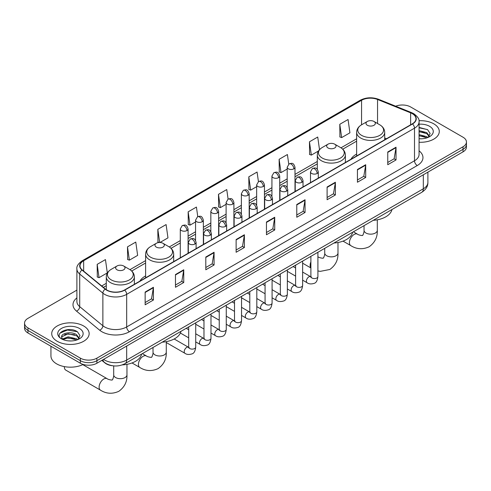 <?xml version="1.0" encoding="UTF-8"?>
<svg xmlns="http://www.w3.org/2000/svg" width="491" height="491" viewBox="0 0 491 491"><rect width="100%" height="100%" fill="white"/><g stroke="black" fill="none" stroke-linecap="round" stroke-linejoin="round"><path stroke-width="0.74" d="M145.612 275.917A20.665 11.931 0 0 0 139.935 281.091M356.632 154.088A20.665 11.931 0 0 0 350.955 159.256M112.365 365.734A11.698 6.751 180 0 1 104.97 362.972L101.833 360.388M76.891 290.113L27.975 318.352A11.698 6.751 0 0 0 24.55 323.127L24.55 328.221A11.698 6.751 0 0 0 27.975 332.996L80.358 363.236A11.698 6.751 0 0 0 96.899 363.236L463.025 151.86A11.698 6.751 0 0 0 466.45 147.085L466.45 144.538A11.698 6.751 0 0 1 463.025 149.313A11.698 6.751 0 0 0 466.45 144.538L466.45 141.991A11.698 6.751 0 0 0 463.025 137.216L410.642 106.97A11.698 6.751 0 0 0 395.685 106.209M24.55 323.127A11.698 6.751 0 0 0 27.975 327.902L80.358 358.148A11.698 6.751 0 0 0 96.899 358.148L96.899 360.695L463.025 149.313L96.899 360.695A11.698 6.751 0 0 1 80.358 360.695A11.698 6.751 0 0 0 96.899 360.695L96.899 363.236M27.975 327.902L27.975 330.449L80.358 360.695L27.975 330.449A11.698 6.751 0 0 1 24.55 325.674A11.698 6.751 0 0 0 27.975 330.449L27.975 332.996M433.798 123.842A18.713 10.802 0 0 0 418.995 120.718A18.713 10.802 0 0 1 433.798 123.842A18.713 10.802 0 0 1 439.279 131.484A18.713 10.802 0 0 0 433.798 123.842M83.666 325.993A18.713 10.802 0 0 0 63.271 323.649A18.713 10.802 0 0 0 51.721 333.635A18.713 10.802 0 0 0 57.202 341.276A18.713 10.802 0 0 0 77.596 343.614A18.713 10.802 0 0 0 89.147 333.635A18.713 10.802 0 0 0 83.666 325.993A18.713 10.802 0 0 0 63.271 323.649A18.713 10.802 0 0 0 51.721 333.635A18.713 10.802 0 0 0 57.202 341.276A18.713 10.802 0 0 0 77.596 343.614A18.713 10.802 0 0 0 89.147 333.635A18.713 10.802 0 0 0 83.666 325.993M412.299 113.654A12.478 7.205 180 0 1 415.951 118.748A12.478 7.205 180 0 1 412.299 123.842L124.469 290.021A12.478 7.205 180 0 1 105.43 289.058L82.267 269.958A12.478 7.205 180 0 1 80.008 265.827A12.478 7.205 180 0 1 83.66 260.733L361.572 100.287A12.478 7.205 180 0 1 377.548 99.477L410.629 112.85A12.478 7.205 180 0 1 412.299 113.654M412.514 113.531A12.791 7.383 0 0 0 410.807 112.703L377.732 99.329A12.791 7.383 0 0 0 361.351 100.158L83.439 260.604A12.791 7.383 0 0 0 82.009 270.062L105.172 289.162A12.791 7.383 0 0 0 124.689 290.144L412.514 123.971A12.791 7.383 0 0 0 412.514 113.531M145.146 292.059L145.146 304.788L153.419 300.013L153.419 287.284L145.146 292.059M145.146 302.53L151.516 298.853L153.382 287.708A3.118 1.798 -120 0 0 153.419 287.284M151.461 298.884L153.419 300.013M175.471 274.549L175.471 287.284L183.744 282.509L183.744 269.774L175.471 274.549M175.471 285.026L181.842 281.343L183.708 270.197A3.118 1.798 -120 0 0 183.744 269.774M181.787 281.38L183.744 282.509M205.803 257.038L205.803 269.774L214.07 264.999L214.07 252.264L205.803 257.038M205.803 267.515L212.167 263.839L214.039 252.687A3.118 1.798 -120 0 0 214.07 252.264M212.112 263.87L214.07 264.999M236.128 239.528L236.128 252.264L244.395 247.489L244.395 234.753L236.128 239.528M236.128 250.005L242.499 246.329L244.365 235.177A3.118 1.798 -120 0 0 244.395 234.753M242.444 246.359L244.395 247.489M387.761 151.989L387.761 164.718L396.028 159.943L396.028 147.208L387.761 151.989M387.761 162.46L394.132 158.783L395.998 147.631A3.118 1.798 -120 0 0 396.028 147.208M394.07 158.814L396.028 159.943M357.43 169.493L357.43 182.229L365.703 177.454L365.703 164.718L357.43 169.493M357.43 179.97L363.8 176.294L365.672 165.142A3.118 1.798 -120 0 0 365.703 164.718M363.745 176.324L365.703 177.454M327.104 187.003L327.104 199.739L335.378 194.964L335.378 182.229L327.104 187.003M327.104 197.48L333.475 193.798L335.341 182.652A3.118 1.798 -120 0 0 335.378 182.229M333.42 193.835L335.378 194.964M296.779 204.514L296.779 217.249L305.052 212.474L305.052 199.739L296.779 204.514M296.779 214.984L303.15 211.308L305.015 200.162A3.118 1.798 -120 0 0 305.052 199.739M303.094 211.339L305.052 212.474M266.453 222.024L266.453 234.753L274.727 229.978L274.727 217.249L266.453 222.024M266.453 232.495L272.824 228.818L274.69 217.666A3.118 1.798 -120 0 0 274.727 217.249M272.769 228.849L274.727 229.978M419.068 142.255A18.713 10.802 0 0 0 439.279 131.484A18.713 10.802 0 0 1 419.068 142.255M96.899 358.148L463.025 146.766A11.698 6.751 0 0 0 466.45 141.991M159.949 242.499L167.965 237.871L166.099 224.571L157.826 229.346L157.961 242.002M127.5 246.85L129.366 260.156L137.64 255.381L135.774 242.075L127.5 246.85L127.635 259.512M97.175 264.361L99.041 277.667L107.314 272.892L105.448 259.586L97.175 264.361L97.31 277.016M258.419 181.609L257.081 172.04L248.808 176.815L248.943 189.471M288.751 164.123L287.407 154.53L279.134 159.305L279.269 171.967M319.506 149.663L317.732 137.026L309.459 141.801L309.594 154.456M339.79 124.291L341.656 137.597L349.923 132.822L348.058 119.516L339.79 124.291L339.919 136.946M197.769 216.629L196.425 207.061L188.157 211.836L188.286 224.491M228.094 199.107L226.75 189.551L218.483 194.326L218.618 206.981M218.483 194.326L220.349 207.632L226.106 204.305M220.349 207.632L218.483 206.932M248.808 176.815L250.674 190.121L256.652 186.672M250.674 190.121L248.808 189.422M279.134 159.305L280.999 172.611L287.198 169.033M280.999 172.611L279.134 171.918M309.459 141.801L311.331 155.107L318.524 150.952M311.331 155.107L309.459 154.407M341.656 137.597L339.79 136.897M188.157 211.836L190.023 225.142L195.559 221.944M190.023 225.142L188.157 224.442M159.305 242.505L157.826 241.953M157.826 229.346L159.673 242.493M129.366 260.156L127.5 259.457M99.041 277.667L97.175 276.967M419.068 138.689L421.395 138.806M419.068 134.644L426.796 136.682L427.827 137.511M419.068 135.657L426.98 137.818M419.068 130.606L426.796 132.638L429.33 136.136M419.068 131.613L426.796 133.65L429.128 136.4M419.068 138.775A12.711 7.34 0 0 0 429.557 136.676A12.711 7.34 0 0 0 429.557 126.297A12.711 7.34 0 0 0 419.068 124.198M428.127 137.382L430.122 133.472L427.6 129.679L419.068 127.408M419.068 127.801L427.428 129.563M419.068 131.846L424.617 132.533M419.068 135.884L424.617 136.578M356.632 155.985L356.632 132.325A14.036 8.101 0 0 0 360.744 138.057A14.036 8.101 0 0 0 376.038 139.812A14.036 8.101 0 0 0 384.705 132.325C384.6 129.201 382.962 126.696 379.782 124.812L373.976 121.455A4.677 2.701 0 0 0 367.36 121.455A4.677 2.701 0 0 0 367.36 125.279A4.677 2.701 0 0 0 373.976 125.279A4.677 2.701 0 0 0 373.976 121.455L379.782 124.812A12.895 7.445 0 0 1 379.782 135.338A12.895 7.445 0 0 1 361.548 135.338A12.895 7.445 0 0 1 361.548 124.812L361.572 100.287M373.246 220.336A21.444 12.379 0 0 0 391.953 209.534M328.043 147.975A4.677 2.701 0 0 0 334.659 147.975A4.677 2.701 0 0 0 334.659 144.151L340.472 147.509A12.895 7.445 0 0 1 340.472 158.034A12.895 7.445 0 0 1 322.237 158.034A12.895 7.445 0 0 1 322.231 147.509C319.058 149.393 317.419 151.897 317.315 155.021A14.036 8.101 0 0 0 321.427 160.753A14.036 8.101 0 0 0 336.722 162.509A14.036 8.101 0 0 0 345.388 155.021C345.283 151.897 343.645 149.393 340.472 147.509L334.659 144.151A4.677 2.701 0 0 0 328.043 144.151A4.677 2.701 0 0 0 328.043 147.975M333.929 243.033A21.444 12.379 0 0 0 352.642 232.231M156.341 247.108A4.677 2.701 0 0 0 162.957 247.108A4.677 2.701 0 0 0 162.957 243.284L168.763 246.642A12.895 7.445 0 0 1 168.769 246.642A12.895 7.445 0 0 1 168.763 257.167A12.895 7.445 0 0 1 150.528 257.167A12.895 7.445 0 0 1 150.528 246.642C147.355 248.526 145.717 251.03 145.612 254.154A14.036 8.101 0 0 0 149.724 259.886A14.036 8.101 0 0 0 165.019 261.642A14.036 8.101 0 0 0 173.685 254.154C173.581 251.03 171.942 248.526 168.769 246.642L162.957 243.284A4.677 2.701 0 0 0 156.341 243.284A4.677 2.701 0 0 0 156.341 247.108M162.226 342.166A21.444 12.379 0 0 0 180.94 331.364M64.37 367.059L64.37 366.611A6.629 3.83 120 0 0 64.37 367.059A6.629 3.83 120 0 0 65.739 370.091L100.477 390.149A6.629 3.83 -60 0 1 99.464 384.84A6.629 3.83 -60 0 1 103.791 378.997A6.629 3.83 -60 0 1 107.106 378.671C107.86 379.574 112.887 380.482 112.175 379.825C112.39 380.77 114.108 375.965 113.703 374.86A6.629 3.83 180 0 0 115.649 377.567A6.629 3.83 180 0 0 125.021 377.567A6.629 3.83 180 0 0 126.96 374.86C127.243 381.722 124.524 387.203 118.804 391.309C112.39 394.212 106.283 393.825 100.477 390.149M117.024 269.805A4.677 2.701 0 0 0 123.64 269.805A4.677 2.701 0 0 0 123.64 265.987L129.452 269.338A12.895 7.445 0 0 1 129.452 279.864A12.895 7.445 0 0 1 111.218 279.864A12.895 7.445 0 0 1 111.218 269.338C108.038 271.222 106.4 273.726 106.295 276.85A14.036 8.101 0 0 0 110.407 282.583A14.036 8.101 0 0 0 125.708 284.338A14.036 8.101 0 0 0 134.368 276.85C134.264 273.726 132.625 271.222 129.452 269.338L123.64 265.987A4.677 2.701 0 0 0 117.024 265.987A4.677 2.701 0 0 0 117.024 269.805M122.247 364.905A21.444 12.379 0 0 0 141.623 354.06M50.941 346.253L50.941 355.92A19.493 11.256 0 0 0 56.649 363.874A19.493 11.256 0 0 0 83.169 364.439M68.323 340.871L71.256 340.957M62.48 339.005L68.151 336.838L76.664 338.827L77.695 339.655M63.001 339.551L68.151 337.851L76.848 339.968M62.566 339.398L61.657 337.262A8.813 5.088 0 0 0 63.075 339.619M79.192 338.281L76.664 334.788C71.373 330.842 60.491 333.279 61.657 337.262L61.621 336.875M61.676 337.385L61.921 336.728L68.151 333.806L76.664 335.795L78.996 338.545M77.995 339.533L79.984 335.623L77.468 331.824C68.55 325.416 52.703 333.862 61.854 339.042L62.308 339.318M79.419 328.442A12.711 7.34 0 0 0 61.443 328.442A12.711 7.34 0 0 0 61.443 338.821A12.711 7.34 0 0 0 79.419 338.821A12.711 7.34 0 0 0 79.419 328.442M59.994 333.101L67.457 330.038L77.296 331.713M64.659 334.592L67.457 334.083L74.479 334.684M64.659 338.63L67.457 338.127L74.479 338.729M103.57 359.387A15.595 9.004 0 0 0 104.62 360.056A15.595 9.004 0 0 0 126.678 360.056L423.322 188.79A15.595 9.004 0 0 0 427.894 182.419C428.005 186.292 425.942 189.6 421.708 192.355L125.058 363.622A7.801 4.505 60 0 0 126.678 360.056L126.678 346.051M423.322 174.778L423.322 188.79A7.801 4.505 60 0 1 421.708 192.355M102.938 359.75A7.801 5.217 129.5 0 0 104.301 362.284L101.932 360.333M463.025 151.86L463.025 146.766M80.358 363.236L80.358 358.148M419.068 150.835A19.493 11.256 180 0 1 417.258 165.547L129.434 331.72A3.897 2.252 60 0 1 126.678 326.945L414.502 160.772A15.595 9.004 0 0 0 419.068 154.407L419.068 121.805A15.595 9.004 180 0 1 414.502 128.176A3.897 2.252 -120 0 0 412.514 123.971M129.434 331.72A19.493 11.256 180 0 1 101.864 331.72A19.493 11.256 180 0 1 99.679 330.222L76.516 311.122A19.493 11.256 180 0 1 76.891 297.914M104.62 326.945A15.595 9.004 0 0 0 126.678 326.945L126.678 294.348A15.595 9.004 180 0 1 102.871 293.145L79.708 274.046A15.595 9.004 180 0 1 76.891 268.884L76.891 301.48A15.595 9.004 0 0 0 79.708 306.648L102.871 325.748A15.595 9.004 0 0 0 104.62 326.945M419.068 121.805C419.59 119.368 417.798 116.655 413.692 113.654L411.642 112.66A3.897 1.829 112 0 0 410.807 112.703M411.642 112.66L378.567 99.286C372.104 97.003 365.973 97.335 360.173 100.281A3.897 2.252 60 0 1 361.351 100.158M83.439 260.604A3.897 2.252 -120 0 0 82.267 260.733C78.216 263.642 76.424 266.361 76.891 268.884M82.009 270.062A3.897 2.608 129.5 0 0 79.708 274.046L79.708 306.648A3.897 2.608 -50.5 0 1 76.516 311.122M378.567 99.286A3.897 1.829 112 0 0 377.732 99.329M105.172 289.162A3.897 2.608 129.5 0 0 102.871 293.145L102.871 325.748A3.897 2.608 -50.5 0 1 99.679 330.222M124.689 290.144A3.897 2.252 60 0 1 126.678 294.348L414.502 128.176L414.502 160.772A3.897 2.252 60 0 0 417.258 165.547M83.66 260.733L83.66 271.112M410.629 112.85L410.629 124.806M377.548 99.477L377.548 123.523M386.485 138.744L384.705 138.026M356.632 138.793L340.987 147.822M317.315 161.49L294.999 174.373M287.198 178.877L279.723 183.192M271.928 187.697L264.453 192.012M256.652 196.51L249.176 200.831M241.382 205.33L233.906 209.645M226.106 214.15L218.63 218.464M210.835 222.969L203.36 227.284M195.559 231.783L188.084 236.103M180.289 240.602L169.285 246.955M145.612 260.623L129.968 269.651M106.295 283.319L101.692 285.977M266.453 222.423L274.69 217.666M296.779 204.919L305.015 200.162M327.104 187.409L335.341 182.652M357.43 169.898L365.672 165.142M387.761 152.388L395.998 147.631M236.128 239.933L244.365 235.177M205.803 257.444L214.039 252.687M175.471 274.954L183.708 270.197M145.146 292.458L153.382 287.708M377.297 219.821L377.297 230.334A6.629 3.83 180 0 1 375.351 233.035A6.629 3.83 180 0 1 365.979 233.035A6.629 3.83 180 0 1 364.04 230.334C364.439 231.439 362.72 236.245 362.505 235.299C363.217 235.956 358.197 235.042 357.436 234.139L353.385 231.801M377.297 230.334C377.579 237.19 374.86 242.677 369.134 246.783C362.72 249.686 356.613 249.299 350.807 245.623A6.629 3.83 -60 0 1 349.795 240.314A6.629 3.83 -60 0 1 354.121 234.471A6.629 3.83 -60 0 1 357.436 234.139M337.98 242.517L337.98 253.031A6.629 3.83 180 0 1 336.04 255.737A6.629 3.83 180 0 1 326.662 255.737A6.629 3.83 180 0 1 324.723 253.031C325.128 254.135 323.403 258.941 323.195 257.996C323.9 258.653 318.88 257.744 318.125 256.842L317.904 256.713M310.889 267.804A6.629 3.83 -60 0 1 310.889 261.881M166.277 341.65L166.277 352.164A6.629 3.83 180 0 1 164.338 354.87A6.629 3.83 180 0 1 154.96 354.87A6.629 3.83 180 0 1 153.02 352.164C153.425 353.268 151.701 358.074 151.492 357.129C152.198 357.786 147.177 356.877 146.422 355.969L142.372 353.63M166.277 352.164C166.559 359.019 163.841 364.506 158.114 368.612C151.701 371.515 145.594 371.128 139.794 367.452A6.629 3.83 -60 0 1 138.775 362.143A6.629 3.83 -60 0 1 143.108 356.3A6.629 3.83 -60 0 1 146.422 355.969M317.155 173.458A3.897 2.252 0 0 0 318.297 171.868C316.713 166.866 315.173 167.861 312.448 168.487A3.897 2.252 60 0 1 314.393 168.683A3.897 2.252 -120 0 1 317.155 173.458A3.897 2.252 0 0 1 311.638 173.458A3.897 2.252 0 0 1 310.496 171.868L312.448 168.487M302.634 280.165L307.127 282.761A3.511 2.025 -60 0 1 306.593 279.95A3.511 2.025 -60 0 1 308.882 276.856A3.511 2.025 -60 0 1 309.035 276.771A3.511 2.025 -60 0 1 310.637 276.685L302.634 272.063M311.091 277.034L310.772 277.298L310.889 276.537A3.511 2.025 -0 0 0 311.914 277.974A3.511 2.025 -0 0 0 316.72 278.059A3.511 2.025 -0 0 0 317.904 276.537C317.425 280.613 316.161 282.89 314.117 283.368C311.19 284.258 308.857 284.056 307.127 282.761M301.879 182.278A3.897 2.252 0 0 0 303.021 180.682C301.437 175.686 299.903 176.68 297.172 177.306A3.897 2.252 60 0 1 299.123 177.503A3.897 2.252 -120 0 1 301.879 182.278A3.897 2.252 0 0 1 296.368 182.278A3.897 2.252 0 0 1 295.226 180.682L297.172 177.306M287.358 288.984L291.857 291.58A3.511 2.025 -60 0 1 291.316 288.769A3.511 2.025 -60 0 1 293.612 285.676A3.511 2.025 -60 0 1 293.765 285.59A3.511 2.025 -60 0 1 295.361 285.504L287.358 280.883M295.815 285.854L295.502 286.112L295.613 285.357A3.511 2.025 -0 0 0 296.644 286.787A3.511 2.025 -0 0 0 301.443 286.879A3.511 2.025 -0 0 0 302.634 285.357C302.149 289.432 300.891 291.709 298.847 292.188C295.913 293.078 293.581 292.875 291.857 291.58M286.609 191.091A3.897 2.252 0 0 0 287.751 189.501C286.167 184.499 284.627 185.5 281.902 186.126A3.897 2.252 60 0 1 283.847 186.316A3.897 2.252 -120 0 1 286.609 191.091A3.897 2.252 0 0 1 281.091 191.091A3.897 2.252 0 0 1 279.95 189.501L281.902 186.126M272.088 297.804L276.58 300.4A3.511 2.025 -60 0 1 276.04 297.583A3.511 2.025 -60 0 1 278.336 294.496A3.511 2.025 -60 0 1 278.489 294.41A3.511 2.025 -60 0 1 280.091 294.318L272.088 289.696M280.539 294.674L280.226 294.931L280.343 294.177A3.511 2.025 -0 0 0 281.368 295.607A3.511 2.025 -0 0 0 286.167 295.692A3.511 2.025 -0 0 0 287.358 294.177C286.879 298.252 285.615 300.529 283.571 301.001C280.637 301.897 278.311 301.695 276.58 300.4M271.333 199.911A3.897 2.252 0 0 0 272.474 198.321C270.891 193.319 269.356 194.313 266.625 194.945A3.897 2.252 60 0 1 268.577 195.136A3.897 2.252 -120 0 1 271.333 199.911A3.897 2.252 0 0 1 265.821 199.911A3.897 2.252 0 0 1 264.68 198.321L266.625 194.945M256.811 306.617L261.31 309.213A3.511 2.025 -60 0 1 260.77 306.402A3.511 2.025 -60 0 1 263.059 303.309A3.511 2.025 -60 0 1 263.219 303.229A3.511 2.025 -60 0 1 264.815 303.137L256.811 298.516M265.269 303.493L264.956 303.751L265.066 302.996A3.511 2.025 -0 0 0 266.097 304.426A3.511 2.025 -0 0 0 270.897 304.512A3.511 2.025 -0 0 0 272.088 302.996C271.603 307.065 270.345 309.342 268.301 309.821C265.367 310.711 263.035 310.508 261.31 309.213M256.057 208.73A3.897 2.252 0 0 0 257.198 207.141C255.621 202.139 254.08 203.133 251.355 203.765A3.897 2.252 60 0 1 253.301 203.955A3.897 2.252 -120 0 1 256.057 208.73A3.897 2.252 0 0 1 250.545 208.73A3.897 2.252 0 0 1 249.403 207.141L251.355 203.765M241.535 315.437L246.034 318.033A3.511 2.025 -60 0 1 245.494 315.222A3.511 2.025 -60 0 1 247.789 312.129A3.511 2.025 -60 0 1 247.943 312.043A3.511 2.025 -60 0 1 249.545 311.957L241.535 307.335M249.993 312.307L249.68 312.571L249.79 311.81A3.511 2.025 -0 0 0 250.821 313.246A3.511 2.025 -0 0 0 255.621 313.332A3.511 2.025 -0 0 0 256.811 311.81C256.333 315.885 255.068 318.162 253.025 318.641C250.091 319.531 247.765 319.328 246.034 318.033M240.786 217.55A3.897 2.252 0 0 0 241.928 215.954C240.345 210.958 238.81 211.952 236.079 212.578A3.897 2.252 60 0 1 238.031 212.775A3.897 2.252 -120 0 1 240.786 217.55A3.897 2.252 0 0 1 235.269 217.55A3.897 2.252 0 0 1 234.127 215.954L236.079 212.578M226.265 324.256L230.758 326.853A3.511 2.025 -60 0 1 230.224 324.042A3.511 2.025 -60 0 1 232.513 320.948A3.511 2.025 -60 0 1 232.673 320.862A3.511 2.025 -60 0 1 234.268 320.776L226.265 316.155M234.723 321.126L234.41 321.39L234.52 320.629A3.511 2.025 -0 0 0 235.545 322.059A3.511 2.025 -0 0 0 240.351 322.151A3.511 2.025 -0 0 0 241.535 320.629C241.056 324.704 239.792 326.981 237.754 327.46C234.821 328.35 232.489 328.148 230.758 326.853M225.51 226.369A3.897 2.252 0 0 0 226.652 224.774C225.074 219.772 223.534 220.772 220.803 221.398A3.897 2.252 60 0 1 222.754 221.588A3.897 2.252 -120 0 1 225.51 226.369A3.897 2.252 0 0 1 219.999 226.369A3.897 2.252 0 0 1 218.857 224.774L220.803 221.398M210.989 333.076L215.488 335.672A3.511 2.025 -60 0 1 214.948 332.861A3.511 2.025 -60 0 1 217.243 329.768A3.511 2.025 -60 0 1 217.396 329.682A3.511 2.025 -60 0 1 218.998 329.59L210.989 324.968M219.446 329.946L219.133 330.204L219.244 329.449A3.511 2.025 -0 0 0 220.275 330.879A3.511 2.025 -0 0 0 225.074 330.965A3.511 2.025 -0 0 0 226.265 329.449C225.78 333.524 224.522 335.801 222.478 336.274C219.545 337.17 217.218 336.967 215.488 335.672M210.24 235.183A3.897 2.252 0 0 0 211.382 233.593C209.798 228.591 208.258 229.585 205.533 230.218A3.897 2.252 60 0 1 207.484 230.408A3.897 2.252 -120 0 1 210.24 235.183A3.897 2.252 0 0 1 204.722 235.183A3.897 2.252 0 0 1 203.581 233.593L205.533 230.218M195.719 341.889L200.211 344.486A3.511 2.025 -60 0 1 199.677 341.675A3.511 2.025 -60 0 1 201.967 338.581A3.511 2.025 -60 0 1 202.126 338.502A3.511 2.025 -60 0 1 203.722 338.409L195.719 333.788M204.176 338.765L203.857 339.023L203.974 338.268A3.511 2.025 -0 0 0 204.999 339.698A3.511 2.025 -0 0 0 209.804 339.784A3.511 2.025 -0 0 0 210.989 338.268C210.51 342.337 209.246 344.614 207.202 345.093C204.274 345.983 201.942 345.781 200.211 344.486M194.964 244.002A3.897 2.252 0 0 0 196.105 242.413C194.522 237.411 192.988 238.405 190.256 239.037A3.897 2.252 60 0 1 192.208 239.227A3.897 2.252 -120 0 1 194.964 244.002A3.897 2.252 0 0 1 189.452 244.002A3.897 2.252 0 0 1 188.311 242.413L190.256 239.037M166.277 342.534L184.941 353.305A3.511 2.025 -60 0 1 184.401 350.494A3.511 2.025 -60 0 1 186.697 347.401A3.511 2.025 -60 0 1 186.85 347.315A3.511 2.025 -60 0 1 188.446 347.229L174.17 338.986M188.9 347.585L188.587 347.843L188.697 347.082A3.511 2.025 -0 0 0 189.729 348.518A3.511 2.025 -0 0 0 194.528 348.604A3.511 2.025 -0 0 0 195.719 347.082C195.234 351.157 193.976 353.434 191.932 353.913C188.998 354.803 186.666 354.6 184.941 353.305M293.857 168.824A3.897 2.252 0 0 0 294.999 167.235C293.415 162.233 291.881 163.227 289.15 163.859A3.897 2.252 60 0 1 291.102 164.049A3.897 2.252 -120 0 1 293.857 168.824A3.897 2.252 0 0 1 288.346 168.824A3.897 2.252 0 0 1 287.198 167.235L289.15 163.859M278.581 177.644A3.897 2.252 0 0 0 279.723 176.054C278.145 171.052 276.605 172.046 273.88 172.679A3.897 2.252 60 0 1 275.825 172.869A3.897 2.252 -120 0 1 278.581 177.644A3.897 2.252 0 0 1 273.07 177.644A3.897 2.252 0 0 1 271.928 176.054L273.88 172.679M263.311 186.463A3.897 2.252 0 0 0 264.453 184.868C262.869 179.872 261.335 180.866 258.604 181.492A3.897 2.252 60 0 1 260.555 181.688A3.897 2.252 -120 0 1 263.311 186.463A3.897 2.252 0 0 1 257.793 186.463A3.897 2.252 0 0 1 256.652 184.868L258.604 181.492M248.035 195.283A3.897 2.252 0 0 0 249.176 193.687C247.599 188.685 246.059 189.686 243.327 190.312A3.897 2.252 60 0 1 245.279 190.508A3.897 2.252 -120 0 1 248.035 195.283A3.897 2.252 0 0 1 242.523 195.283A3.897 2.252 0 0 1 241.382 193.687L243.327 190.312M232.765 204.096A3.897 2.252 0 0 0 233.906 202.507C232.323 197.505 230.782 198.499 228.057 199.131A3.897 2.252 60 0 1 230.009 199.321A3.897 2.252 -120 0 1 232.765 204.096A3.897 2.252 0 0 1 227.247 204.096A3.897 2.252 0 0 1 226.106 202.507L228.057 199.131M217.488 212.916A3.897 2.252 0 0 0 218.63 211.326C217.047 206.324 215.512 207.319 212.781 207.951A3.897 2.252 60 0 1 214.733 208.141A3.897 2.252 -120 0 1 217.488 212.916A3.897 2.252 0 0 1 211.977 212.916A3.897 2.252 0 0 1 210.835 211.326L212.781 207.951M202.218 221.736A3.897 2.252 0 0 0 203.36 220.14C201.776 215.144 200.236 216.138 197.511 216.764A3.897 2.252 60 0 1 199.456 216.961A3.897 2.252 -120 0 1 202.218 221.736A3.897 2.252 0 0 1 196.701 221.736A3.897 2.252 0 0 1 195.559 220.14L197.511 216.764M186.942 230.555A3.897 2.252 0 0 0 188.084 228.959C186.5 223.957 184.966 224.958 182.235 225.584A3.897 2.252 60 0 1 184.186 225.78A3.897 2.252 -120 0 1 186.942 230.555A3.897 2.252 0 0 1 181.431 230.555A3.897 2.252 0 0 1 180.289 228.959L182.235 225.584M125.058 363.622C118.785 366.777 112.513 366.777 106.234 363.622L104.301 362.284M427.894 182.419L427.894 172.145M360.173 100.281L82.267 260.733M356.632 141.169L342.736 149.19M317.315 163.865L294.999 176.748M287.198 181.253L279.723 185.567M271.928 190.066L264.453 194.387M256.652 198.886L249.176 203.2M241.382 207.705L233.906 212.02M226.106 216.525L218.63 220.84M210.835 225.338L203.36 229.659M195.559 234.158L188.084 238.473M180.289 242.977L171.028 248.323M145.612 262.998L131.717 271.02M106.295 285.694L103.386 287.376M350.807 245.623L343.031 241.13M384.705 139.775L384.705 132.325M356.632 132.325C356.736 129.201 358.375 126.696 361.548 124.812L367.36 121.455M364.04 225.651L364.04 230.334M337.98 253.031C338.262 259.886 335.543 265.373 329.823 269.479L320.279 271.357L317.904 270.94M310.889 267.969L302.634 263.201M345.388 162.472L345.388 155.021M317.315 169.285L317.315 155.021M328.043 144.151L322.231 147.509M324.723 248.348L324.723 253.031M139.794 367.452L132.011 362.959M173.685 261.605L173.685 254.154M145.612 277.814L145.612 254.154M156.341 243.284L150.528 246.642M153.02 347.481L153.02 352.164M126.96 364.347L126.96 374.86M134.368 284.301L134.368 276.85M106.295 289.696L106.295 276.85M117.024 265.987L111.218 269.338M107.106 378.671L82.783 364.629M113.703 365.899L113.703 374.86M311.349 276.967L310.637 276.685M317.904 252.288L317.904 276.537M318.297 178.116L318.297 171.868M295.613 276.114L287.358 271.345M310.889 256.339L310.889 276.537M310.496 182.615L310.496 171.868M295.613 268.012L293.145 266.582M296.073 285.78L295.361 285.504M302.634 261.108L302.634 285.357M303.021 186.93L303.021 180.682M280.343 284.933L272.088 280.165M295.613 265.158L295.613 285.357M295.226 191.435L295.226 180.682M280.343 276.826L277.869 275.402M280.803 294.6L280.091 294.318M287.358 269.921L287.358 294.177M287.751 195.749L287.751 189.501M265.066 293.747L256.811 288.984M280.343 273.978L280.343 294.177M279.95 200.254L279.95 189.501M265.066 285.645L262.593 284.221M265.527 303.42L264.815 303.137M272.088 278.741L272.088 302.996M272.474 204.569L272.474 198.321M249.79 302.566L241.535 297.804M265.066 282.791L265.066 302.996M264.68 209.074L264.68 198.321M249.79 294.465L247.323 293.035M250.257 312.239L249.545 311.957M256.811 287.56L256.811 311.81M257.198 213.389L257.198 207.141M234.52 311.386L226.265 306.617M249.79 291.611L249.79 311.81M249.403 217.887L249.403 207.141M234.52 303.285L232.047 301.855M234.98 321.053L234.268 320.776M241.535 296.38L241.535 320.629M241.928 222.208L241.928 215.954M219.244 320.206L210.989 315.437M234.52 300.431L234.52 320.629M234.127 226.707L234.127 215.954M219.244 312.098L216.776 310.674M219.71 329.872L218.998 329.59M226.265 305.193L226.265 329.449M226.652 231.022L226.652 224.774M203.974 329.025L195.719 324.256M219.244 309.25L219.244 329.449M218.857 235.527L218.857 224.774M203.974 320.918L201.5 319.494M204.434 338.692L203.722 338.409M210.989 314.013L210.989 338.268M211.382 239.841L211.382 233.593M188.697 337.839L180.381 333.039M203.974 318.064L203.974 338.268M203.581 244.346L203.581 233.593M188.697 329.737L186.23 328.307M189.164 347.511L188.446 347.229M195.719 322.832L195.719 347.082M196.105 248.661L196.105 242.413M188.697 326.883L188.697 347.082M188.311 253.16L188.311 242.413M294.999 191.564L294.999 167.235M287.198 187.513L287.198 167.235M279.723 200.383L279.723 176.054M271.928 196.326L271.928 176.054M264.453 209.203L264.453 184.868M256.652 205.146L256.652 184.868M249.176 218.016L249.176 193.687M241.382 213.966L241.382 193.687M233.906 226.836L233.906 202.507M226.106 222.785L226.106 202.507M218.63 235.655L218.63 211.326M210.835 231.599L210.835 211.326M203.36 244.475L203.36 220.14M195.559 240.418L195.559 220.14M188.084 253.288L188.084 228.959M180.289 257.793L180.289 228.959"/></g></svg>
